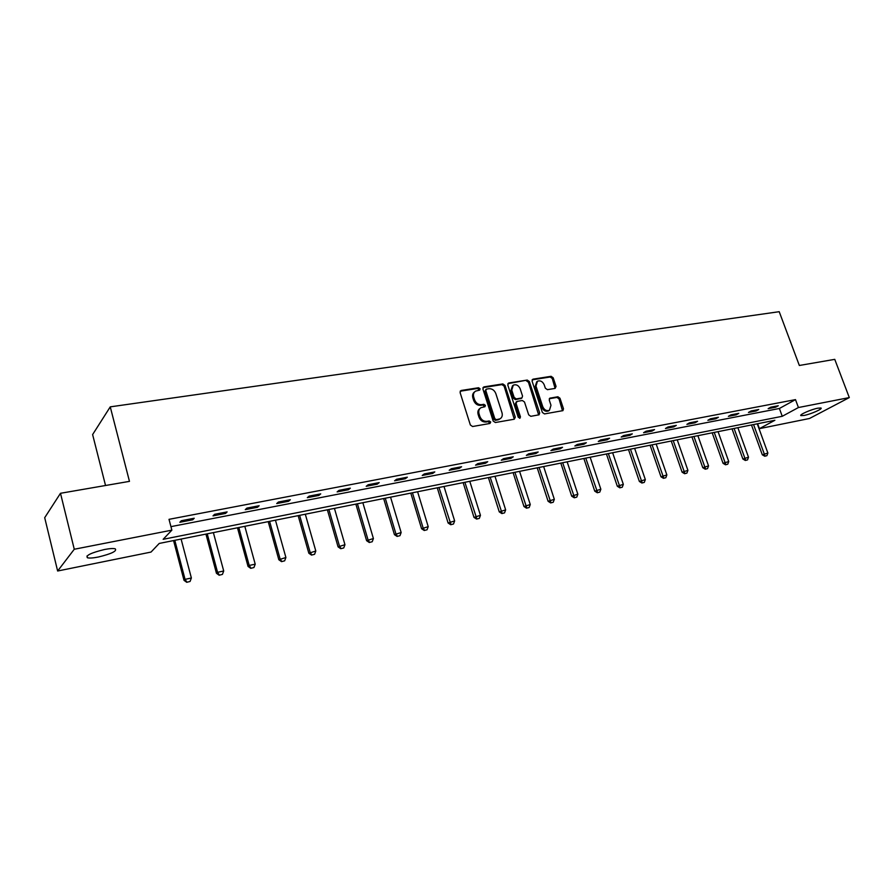 <?xml version="1.0" encoding="UTF-8"?>
<svg xmlns="http://www.w3.org/2000/svg" width="894" height="894" viewBox="0 0 894 894"><rect width="100%" height="100%" fill="white"/><g stroke="black" fill="none" stroke-linecap="round" stroke-linejoin="round"><path stroke-width="1.34" d="M480.089 388.801L478.558 387.739L461.17 390.477L460.086 392.533L470.356 424.985L472.58 426.516L489.979 423.465L490.717 422.013L489.174 420.951L486.939 421.342C483.665 421.543 481.318 419.923 479.888 416.492L479.028 413.788C478.312 411.039 478.961 409.005 480.983 407.675L484.961 406.692L485.386 405.362L483.855 404.3L481.62 404.669C478.346 404.848 475.999 403.228 474.58 399.808L473.719 397.126C473.015 394.422 473.641 392.421 475.619 391.103L479.687 390.119L480.089 388.801M479.24 390.242L477.687 388.443L460.153 391.214M489.834 423.488L488.292 421.622L486.057 422.002L486.939 421.342M484.526 406.826L482.972 404.982L480.737 405.351L481.62 404.669M804.142 415.442L800.979 415.632C798.599 414.961 811.093 409.418 817.82 408.178L820.927 407.999C823.229 408.714 810.813 414.201 804.142 415.442M98.262 557.04C93.099 558.046 89.489 558.292 87.433 557.767C85.411 555.532 91.121 552.771 104.564 549.497C109.694 548.514 113.259 548.29 115.237 548.815C117.192 551.062 111.538 553.811 98.262 557.04M555.118 388.409L556.057 386.443L553.185 377.782L551.095 376.307L533.048 379.157L532.075 381.123L542.367 412.447L544.491 413.922L562.918 410.637L563.488 408.77L559.979 398.232L557.89 396.757L549.81 398.188L549.251 400.043L550.983 405.295L549.441 410.301C546.558 411.24 544.334 410.044 542.77 406.703L535.987 386.107L537.462 381.202C540.356 380.229 542.602 381.425 544.2 384.778L545.329 388.186L547.43 389.661L555.118 388.409M57.641 571.009L44.7 517.693L60.49 493.287L129.462 481.363L110.253 406.859L779.21 311.693L799.337 365.478L834.761 359.354L849.3 397.584L809.483 418.493L759.419 428.651L774.874 420.281L159.221 543.44L151.03 552.067L57.641 571.009L74.269 549.251L171.86 530.153L163.155 539.306L782.261 416.291L798.431 407.53L849.3 397.584M60.49 493.287L74.269 549.251M170.933 526.644L779.389 408.48L795.492 399.618L169.011 519.336L171.86 530.153M795.492 399.618L798.431 407.53M504.998 385.415L502.841 383.917L483.945 386.89L482.894 388.924L493.175 421.018L495.365 422.527L514.274 419.219L515.29 417.163L504.998 385.415L504.104 386.107L501.947 384.61L482.961 387.616M508.775 382.978L527.248 380.062L529.36 381.559L539.663 412.916L539.071 414.805L530.824 416.313L528.678 414.827L524.487 401.998L522.353 400.512L517.09 401.384L516.084 403.406L520.442 416.827L520.017 418.157L518.229 417.207L507.77 384.979L508.775 382.978L507.881 383.671L527.248 380.062M110.253 406.859L92.618 434.573L105.537 485.498M179.85 522.286L192.713 519.794L194.221 518.241L181.326 520.721L179.85 522.286M213.007 515.883L225.512 513.458L227.121 511.904L214.571 514.318L213.007 515.883M245.269 509.647L257.461 507.289L259.148 505.736L246.934 508.094L245.269 509.647M276.704 503.579L288.572 501.288L290.338 499.724L278.436 502.026L276.704 503.579M307.312 497.667L318.879 495.432L320.722 493.879L309.134 496.114L307.312 497.667M337.139 491.901L348.414 489.722L350.325 488.169L339.027 490.348L337.139 491.901M366.216 486.291L377.212 484.168L379.19 482.615L368.183 484.738L366.216 486.291M394.578 480.816L405.295 478.737L407.34 477.195L396.601 479.262L394.578 480.816M422.225 475.474L432.685 473.451L434.797 471.909L424.315 473.921L422.225 475.474M449.213 470.255L459.415 468.288L461.583 466.746L451.358 468.713L449.213 470.255M475.552 465.171L485.509 463.248L487.722 461.706L477.742 463.628L475.552 465.171M501.266 460.209L510.988 458.331L513.257 456.789L503.501 458.667L501.266 460.209M526.365 455.359L535.875 453.526L538.177 451.995L528.667 453.828L526.365 455.359M550.894 450.621L560.18 448.822L562.527 447.302L553.23 449.09L550.894 450.621M574.864 445.994L583.938 444.24L586.33 442.72L577.245 444.463L574.864 445.994M598.287 441.468L607.149 439.759L609.585 438.239L600.701 439.949L598.287 441.468M621.185 437.043L629.857 435.367L632.315 433.858L623.632 435.534L621.185 437.043M643.568 432.718L652.05 431.087L654.553 429.578L646.06 431.21L643.568 432.718M665.471 428.494L673.763 426.885L676.3 425.388L667.997 426.986L665.471 428.494M686.894 424.348L695.018 422.784L697.577 421.286L689.453 422.851L686.894 424.348M707.858 420.303L715.803 418.772L718.396 417.274L710.439 418.805L707.858 420.303M728.386 416.336L736.164 414.838L738.779 413.352L730.99 414.85L728.386 416.336M748.468 412.458L756.089 410.994L758.738 409.508L751.105 410.972L748.468 412.458M768.147 408.659L775.601 407.217L778.272 405.742L770.807 407.183L768.147 408.659M757.631 423.734L759.419 428.651M779.389 408.48L782.261 416.291M192.713 519.794L192.389 518.598M225.512 513.458L225.199 512.273M257.461 507.289L257.137 506.127M288.572 501.288L288.237 500.137M318.879 495.432L318.543 494.293M348.414 489.722L348.09 488.605M377.212 484.168L376.877 483.062M405.295 478.737L404.96 477.653M432.685 473.451L432.361 472.378M459.415 468.288L459.091 467.227M485.509 463.248L485.185 462.198M510.988 458.331L510.653 457.292M535.875 453.526L535.54 452.498M560.18 448.822L559.845 447.816M583.938 444.24L583.603 443.245M607.149 439.759L606.814 438.764M629.857 435.367L629.521 434.395M652.05 431.087L651.715 430.126M673.763 426.885L673.428 425.935M695.018 422.784L694.683 421.845M715.803 418.772L715.479 417.844M736.164 414.838L735.829 413.922M756.089 410.994L755.754 410.078M775.601 407.217L775.277 406.323M474.669 391.851C472.758 393.181 472.155 395.17 472.848 397.819L473.719 397.126M480.737 405.351C477.474 405.53 475.127 403.909 473.708 400.501L472.848 397.819M480.044 408.39C478.066 409.731 477.43 411.754 478.145 414.47L479.028 413.788M486.057 422.002C482.782 422.214 480.436 420.593 479.005 417.163L478.145 414.47M514.296 419.208L504.104 386.107M486.515 389.091L485.788 390.51L494.807 418.649L496.338 419.711L500.025 418.828C502.07 417.509 502.719 415.475 501.981 412.704L495.812 393.55C494.404 390.175 492.08 388.566 488.85 388.722L486.515 389.091M485.978 389.371L484.906 391.203L485.788 390.51M499.131 419.498L495.444 420.37L493.913 419.32L484.906 391.203M538.657 414.95L528.455 382.252L526.331 380.766M516.397 401.741L515.179 404.088L519.526 417.487L520.442 416.827M519.548 418.269L519.526 417.487M520.163 388.745C518.554 385.336 516.251 384.141 513.279 385.146L511.759 390.097L514.139 397.428L516.285 398.925L521.973 397.908L522.543 396.042L520.163 388.745M512.519 385.739L510.854 390.79L511.759 390.097M521.336 398.389L515.38 399.607L513.234 398.109L510.854 390.79M536.758 381.727L535.07 386.789L535.987 386.107M549.151 410.514L548.514 410.961C545.631 411.899 543.407 410.704 541.842 407.362L535.07 386.789M562.482 410.771L559.041 398.903L556.951 397.428L549.307 398.724M555.085 388.409L552.257 378.464L550.168 377L532.109 379.849M173.57 540.579L184.008 580.318L185.058 579.368L191.372 577.993L181.102 539.071M186.734 582.307L190.076 581.458L186.734 582.307L184.008 580.318M174.799 540.334L185.058 579.368L186.913 582.139M191.372 577.993L190.076 581.458M205.944 534.098L216.449 573.277L217.566 572.316L223.712 570.987L213.375 532.612M219.164 575.233L222.427 574.395L219.164 575.233L216.449 573.277M207.24 533.841L217.566 572.316L219.354 575.066M223.712 570.987L222.427 574.395M237.48 527.784L248.04 566.416L249.214 565.455L255.215 564.159L244.822 526.32M250.756 568.338L253.941 567.522L250.756 568.338L248.04 566.416M238.832 527.516L249.214 565.455L250.957 568.182M255.215 564.159L253.941 567.522M268.211 521.638L278.827 559.733L285.901 557.51L275.453 520.196M281.532 561.633L284.65 560.829L281.532 561.633L278.827 559.733M269.619 521.358L280.057 558.772L281.733 561.466M285.901 557.51L284.65 560.829M298.16 515.648L308.832 553.23L315.805 551.017L305.312 514.218M311.514 555.085L314.576 554.302L311.514 555.085L308.832 553.23M299.635 515.357L310.117 552.257L311.738 554.928M315.805 551.017L314.576 554.302M327.372 509.803L338.077 546.871L344.961 544.703L334.434 508.395M340.759 548.704L343.754 547.944L340.759 548.704L338.077 546.871M328.891 509.502L339.418 545.899L340.983 548.547M344.961 544.703L343.754 547.944M355.868 504.104L366.607 540.68L373.401 538.534L362.841 502.707M369.278 542.49L372.206 541.742L369.278 542.49L366.607 540.68M357.432 503.791L367.993 539.708L369.501 542.323M373.401 538.534L372.206 541.742M383.66 498.55L394.433 534.646L401.149 532.522L390.555 497.165M397.092 536.422L399.964 535.685L397.092 536.422L394.433 534.646M385.269 498.226L395.863 533.662L397.327 536.255M401.149 532.522L399.964 535.685M410.793 493.119L421.588 528.745L428.215 526.655L417.599 491.756M424.237 530.5L427.053 529.773L424.237 530.5L421.588 528.745M412.447 492.784L423.063 527.773L424.482 530.343M428.215 526.655L427.053 529.773M437.278 487.822L448.106 522.99L454.644 520.923L444.005 486.47M450.732 524.722L453.504 524.007L450.732 524.722L448.106 522.99M438.976 487.476L450.978 524.566M454.644 520.923L453.504 524.007M463.148 482.648L473.988 517.38L480.447 515.335L469.786 481.318M476.603 519.079L479.318 518.386L476.603 519.079L473.988 517.38M464.88 482.302L476.86 518.922M480.447 515.335L479.318 518.386M488.403 477.586L499.265 511.882L505.646 509.871L494.974 476.278M501.869 513.569L504.529 512.888L501.869 513.569L499.265 511.882M490.18 477.24L502.137 513.402M505.646 509.871L504.529 512.888M513.1 472.647L523.962 506.529L530.265 504.529L519.582 471.35M526.555 508.183L529.17 507.513L526.555 508.183L523.962 506.529M514.899 472.289L526.823 508.027M530.265 504.529L529.17 507.513M537.227 467.83L548.1 501.288L554.325 499.321L543.641 466.545M550.682 502.92L553.241 502.26L550.682 502.92L548.1 501.288M539.06 467.461L550.95 502.763M554.325 499.321L553.241 502.26M560.806 463.103L571.691 496.17L577.848 494.214L567.154 461.84M574.261 497.779L576.775 497.131L574.261 497.779L571.691 496.17M562.672 462.734L574.54 497.623M577.848 494.214L576.775 497.131M583.871 458.488L594.756 491.164L600.846 489.23L590.152 457.236M597.304 492.75L599.785 492.113L597.304 492.75L594.756 491.164M585.76 458.119L597.594 492.594M600.846 489.23L599.785 492.113M606.434 453.984L617.318 486.258L623.33 484.358L612.636 452.744M619.855 487.833L622.28 487.208L619.855 487.833L617.318 486.258M608.345 453.593L620.145 487.677M623.33 484.358L622.28 487.208M628.504 449.57L639.378 481.475L645.334 479.586L634.639 448.341M641.903 483.028L644.295 482.402L641.903 483.028L639.378 481.475M630.449 449.179L642.205 482.861M645.334 479.586L644.295 482.402M650.094 445.246L660.979 476.781L666.857 474.926L656.174 444.027M663.482 478.324L665.829 477.709L663.482 478.324L660.979 476.781M652.061 444.854L663.784 478.156M666.857 474.926L665.829 477.709M671.238 441.01L682.1 472.2L687.922 470.356L677.239 439.814M684.603 473.708L686.905 473.116L684.603 473.708L682.1 472.2M673.227 440.619L684.905 473.552M687.922 470.356L686.905 473.116M691.934 436.875L702.785 467.707L708.54 465.886L697.879 435.691M705.277 469.205L707.545 468.612L705.277 469.205L702.785 467.707M693.934 436.473L705.578 469.037M708.54 465.886L707.545 468.612M712.194 432.819L723.045 463.315L728.733 461.516L718.072 431.646M725.515 464.791L727.75 464.209L725.515 464.791L723.045 463.315M714.228 432.417L725.816 464.623M728.733 461.516L727.75 464.209M732.041 428.852L742.88 459.013L748.501 457.225L737.863 427.69M745.339 460.466L747.529 459.896L745.339 460.466L742.88 459.013M734.086 428.438L745.641 460.309M748.501 457.225L747.529 459.896M751.485 424.963L762.303 454.789L767.868 453.023L757.252 423.812M764.75 456.231L766.907 455.672L764.75 456.231L762.303 454.789M753.553 424.549L765.063 456.074M767.868 453.023L766.907 455.672M477.687 388.443L478.558 387.739M488.292 421.622L489.174 420.951M482.972 404.982L483.855 404.3M473.708 400.501L474.58 399.808M479.005 417.163L479.888 416.492M460.309 391.181L461.17 390.477M514.374 417.822L515.29 417.163M483.073 387.594L483.945 386.89M501.947 384.61L502.841 383.917M493.913 419.32L494.807 418.649M495.444 420.37L496.338 419.711M497.779 419.968L498.684 419.297M528.455 382.252L529.36 381.559M538.736 413.576L539.663 412.916M515.179 404.088L516.084 403.406M513.234 398.109L514.139 397.428M515.38 399.607L516.285 398.925M520.643 398.735L521.548 398.053M541.842 407.362L542.77 406.703M549.318 398.69L550.201 398.053M556.951 397.428L557.89 396.757M559.041 398.903L559.979 398.232M562.538 409.43L563.488 408.77M532.131 379.849L533.048 379.157M550.168 377L551.095 376.307M552.257 378.464L553.185 377.782M555.129 387.124L556.057 386.443M87.433 557.767L86.986 555.99M521.057 398.59L521.973 397.908M548.514 410.961L549.441 410.301"/></g></svg>
